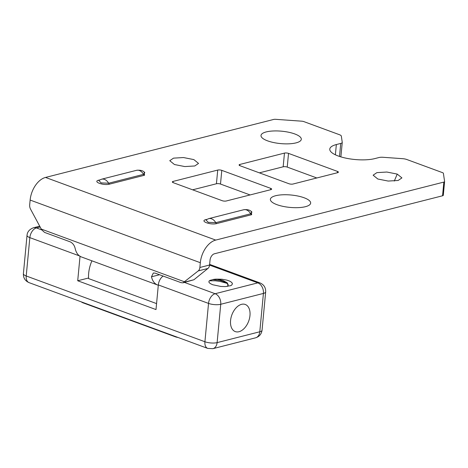 <?xml version="1.0" encoding="UTF-8"?>
<svg xmlns="http://www.w3.org/2000/svg" width="468" height="468" viewBox="0 0 468 468"><rect width="100%" height="100%" fill="white"/><g stroke="black" fill="none" stroke-linecap="round" stroke-linejoin="round"><path stroke-width="0.7" d="M80.046 256.113L77.711 280.759L88.557 278.004M91.921 260.822A26.307 16.321 -69.8 0 0 88.587 278.577L156.564 303.603M209.635 264.397A8.67 5.382 -69.8 0 1 209.828 264.461L260.038 282.941A8.67 5.382 110.2 0 0 257.815 282.865A8.67 6.259 75.7 0 1 263.42 293.43L220.738 304.282A8.67 2.668 -174.6 0 1 208.535 303.41L158.33 284.93L156.002 309.576L77.711 280.759M227.243 286.439L228.249 284.872L227.202 282.783L222.99 280.484L217.368 279.139L221.914 279.226L226.921 280.133L229.77 281.157L231.73 282.415L232.456 283.772L231.713 285.076L230.753 285.65L225.418 286.586L220.837 286.457L212.788 284.76L210.237 283.561L208.968 282.333L208.974 281.209L210.114 280.32L212.811 279.642L219.784 280.303L225.371 282.274L226.98 283.356L228.173 285.228M217.368 279.139A9.021 2.773 5.4 0 0 212.478 279.677M230.566 320.492A14.455 8.968 110.2 0 0 235.275 331.59A14.455 8.968 110.2 0 0 249.97 315.561A14.455 8.968 110.2 0 0 245.261 304.463A14.455 8.968 110.2 0 0 230.566 320.492M79.449 255.897L29.841 237.633A8.67 5.382 -69.8 0 1 36.434 227.934A8.67 6.259 -104.3 0 0 33.52 227.746C29.496 229.273 27.325 231.806 27.027 235.334L27.027 235.334A8.67 2.668 5.4 0 0 29.841 237.633L26.214 275.974L204.914 341.751A8.67 5.382 110.2 0 0 207.739 348.408L212.87 348.678A8.67 6.259 -104.3 0 0 217.117 342.623L259.798 331.771A8.67 6.259 75.7 0 1 255.551 337.826L212.87 348.678M26.214 275.974A8.67 2.668 -174.6 0 1 23.4 273.675C23.254 277.916 25.132 280.899 29.039 282.631A8.67 5.382 -69.8 0 1 26.214 275.974M209.565 265.104L257.815 282.865L215.134 293.717A8.67 6.259 75.7 0 1 220.738 304.282L217.117 342.623A8.67 2.668 -174.6 0 1 204.914 341.751L208.535 303.41A8.67 5.382 -69.8 0 1 215.134 293.717L184.509 282.444M158.33 284.93A8.67 5.382 -69.8 0 1 163.139 276.061M262.051 330.238A8.67 2.668 -174.6 0 1 259.798 331.771L263.42 293.43A8.67 2.668 5.4 0 0 265.672 291.897L262.051 330.238C261.436 334.17 259.272 336.697 255.551 337.826M81.426 301.913A5.78 1.778 5.4 0 0 83.035 302.837L175.365 336.82A5.78 1.778 5.4 0 0 178.027 337.475M215.719 240.084L45.531 177.436L273.657 119.445A2.89 0.889 -174.6 0 1 275.652 119.322L301.743 121.183A2.89 0.889 -174.6 0 1 303.814 121.592L339.464 134.714A5.78 1.778 -174.6 0 1 341.336 136.112L342.243 142.272A5.78 1.778 -174.6 0 1 342.248 142.407A5.78 1.778 -174.6 0 1 340.745 143.43L336.346 144.548A26.015 7.997 5.4 0 0 329.776 149.099A26.015 7.997 5.4 0 0 346.092 158.19A26.015 7.997 5.4 0 0 375.008 158.547L379.033 157.523A5.78 1.778 -174.6 0 1 383.023 157.283L402.667 158.687A5.78 1.778 -174.6 0 1 406.809 159.506L442.459 172.628A2.89 0.889 -174.6 0 1 443.395 173.324L444.6 181.508A2.89 0.889 -174.6 0 1 444.6 181.578A2.89 0.889 -174.6 0 1 443.851 182.087L215.719 240.084A20.235 12.554 110.2 0 0 200.327 262.706L199.877 267.48A5.78 4.171 75.7 0 1 198.239 270.913L183.035 282.818L193.904 279.753L207.938 268.451A5.78 4.171 -104.3 0 0 209.576 265.017L210.027 260.243A5.78 3.586 -69.8 0 1 214.426 253.779L442.552 195.782A2.89 0.889 5.4 0 0 443.307 195.273A2.89 0.889 5.4 0 0 443.301 195.203M183.035 282.818L181.134 282.684L155.218 273.142L153.328 273.008L151.474 276.793A20.235 12.554 110.2 0 0 157.675 285.024A20.235 12.554 110.2 0 0 158.301 285.228M157.675 285.024L81.42 256.955A20.235 12.554 -69.8 0 1 75.219 248.724C74.558 245.612 72.967 243.348 70.457 241.944L44.548 232.403L41.629 229.747L30.584 209.202A5.78 4.171 75.7 0 1 29.683 204.838L30.133 200.058A20.235 12.554 110.2 0 1 45.531 177.436M144.138 172.043L144.524 175.243A2.024 1.462 75.7 0 1 143.553 174.348L144.799 172.645C143.226 170.65 140.458 169.878 136.486 170.329A8.67 6.259 75.7 0 1 143.553 174.348L108.634 183.228L101.129 182.9L98.795 180.461M98.806 180.455L101.562 179.209A8.67 6.259 75.7 0 1 108.634 183.228A2.024 1.462 75.7 0 0 109.6 184.117L144.524 175.243M251.661 214.677L216.737 223.558A2.024 1.462 -104.3 0 1 215.766 222.663A8.67 6.259 -104.3 0 0 208.699 218.644L205.914 219.907L208.26 222.335L215.766 222.663L250.69 213.782A8.67 6.259 -104.3 0 0 243.623 209.763C247.432 209.26 250.204 210.033 251.924 212.074L250.69 213.782A2.024 1.462 -104.3 0 0 251.661 214.677L251.275 211.477M340.447 156.739A5.78 1.778 5.4 0 0 340.95 156.101L342.248 142.407M335.38 154.803L336.346 144.548M239.838 164.449A2.89 0.889 5.4 0 0 239.089 164.958A2.89 0.889 5.4 0 0 240.025 165.725L288.955 183.737A2.89 0.889 5.4 0 0 293.026 184.023L337.644 172.68A2.89 0.889 5.4 0 0 338.399 172.171A2.89 0.889 5.4 0 0 337.457 171.405L288.528 153.393A2.89 0.889 5.4 0 0 284.462 153.1L239.838 164.449L239.733 165.602M259.377 172.844L283.169 166.795A2.89 0.889 -174.6 0 1 287.235 167.088L316.818 177.975M173.101 181.414A2.89 0.889 5.4 0 0 172.347 181.923A2.89 0.889 5.4 0 0 173.289 182.69L222.218 200.702A2.89 0.889 5.4 0 0 226.284 200.988L270.908 189.645A2.89 0.889 5.4 0 0 271.656 189.136A2.89 0.889 5.4 0 0 270.72 188.37L221.791 170.358A2.89 0.889 5.4 0 0 217.725 170.071L173.101 181.414L172.99 182.567M192.635 189.815L216.427 183.766A2.89 0.889 -174.6 0 1 220.498 184.053L250.076 194.94M397.221 174.084L386.86 172.037L376.886 172.633L373.131 175.19L377.822 179.016L388.183 181.063L398.157 180.467L401.913 177.91L397.221 174.084L394.302 181.063M193.846 159.594L183.485 157.546L173.511 158.143L169.755 160.699L174.447 164.525L184.807 166.567L194.782 165.97L198.537 163.42L193.846 159.594M304.095 197.759A20.235 6.219 5.4 0 0 282.643 194.787A20.235 6.219 5.4 0 0 270.369 199.304A20.235 6.219 5.4 0 0 276.933 204.662A20.235 6.219 5.4 0 0 298.385 207.634A20.235 6.219 5.4 0 0 310.658 203.118A20.235 6.219 5.4 0 0 304.095 197.759M294.735 133.942A20.235 6.219 5.4 0 0 273.283 130.976A20.235 6.219 5.4 0 0 261.004 135.492A20.235 6.219 5.4 0 0 267.573 140.85A20.235 6.219 5.4 0 0 289.025 143.816A20.235 6.219 5.4 0 0 301.298 139.3A20.235 6.219 5.4 0 0 294.735 133.942M40.143 226.992L36.434 227.934L41.699 229.876M175.365 336.82L175.395 336.504M83.035 302.837L83.07 302.521M209.325 280.806L215.227 280.777L219.779 281.362L226.916 283.304M209.576 265.017L199.877 267.48M207.938 268.451L198.239 270.913M193.904 279.753L184.193 282.222M159.559 274.739L151.474 276.793M99.637 179.952L98.836 180.157A2.024 1.462 -104.3 0 0 99.152 180.227M98.836 180.157C92.161 181.642 103.603 185.854 109.6 184.117M206.768 219.387L205.967 219.591A2.024 1.462 -104.3 0 0 206.289 219.662M216.737 223.558C210.735 225.289 199.298 221.077 205.967 219.591M339.516 156.441L340.745 143.43M283.169 166.795L284.462 153.1M287.235 167.088L288.528 153.393M337.334 172.762L337.457 171.405M216.427 183.766L217.725 170.071M220.498 184.053L221.791 170.358M270.592 189.727L270.72 188.37M442.552 195.782L443.851 182.087M184.655 281.847L41.254 229.057M200.327 262.706L30.133 200.058M29.039 282.631L207.739 348.408M27.027 235.334L23.4 273.675M39.704 226.173L33.52 227.746M260.038 282.941C263.934 284.649 265.812 287.633 265.672 291.897M243.623 209.763L208.699 218.644M101.562 179.209L136.486 170.329M443.307 195.273L444.6 181.578"/></g></svg>
